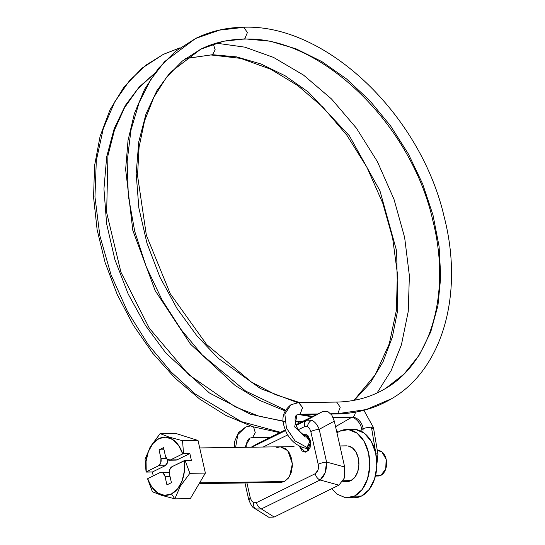 <?xml version="1.0" encoding="UTF-8"?>
<svg xmlns="http://www.w3.org/2000/svg" width="545" height="545" viewBox="0 0 545 545"><rect width="100%" height="100%" fill="white"/><g stroke="black" fill="none" stroke-linecap="round" stroke-linejoin="round"><path stroke-width="0.82" d="M312.789 416.421L301.208 414.473L312.789 416.421M285.164 410.903L259.849 400.473L235.242 385.594L190.484 344.14L155.196 290.669L132.837 230.467L125.636 169.454L128.02 140.515L134.377 113.592L144.575 89.339L158.404 68.37L175.538 51.264L195.532 38.497L164.495 61.708L150.652 79.781L139.139 102.583L130.984 129.996L127.142 161.429L128.313 195.757L134.751 231.441L146.237 266.716L162.029 299.866L181.056 329.527L202.093 354.795L245.686 391.112L285.982 410.371L245.686 391.112L202.093 354.795L181.056 329.527L162.029 299.866L146.237 266.716L134.751 231.441L128.313 195.757L127.142 161.429L130.984 129.996L139.139 102.583L150.652 79.781L164.495 61.708L195.532 38.497L219.594 30.104L242.198 27.543M243.165 39.111L223.45 41.257L200.785 49.159L170.299 72.39L156.878 90.708L146.006 113.898L138.777 141.768L136.175 173.548L138.846 207.911L146.932 243.104L159.978 277.214L177.036 308.518L196.861 335.74L218.136 358.194L260.612 388.653L298.333 402.898M351.178 417.347A5.947 3.958 -90.8 0 0 352.363 417.197A5.947 3.958 -90.8 0 0 352.669 417.068A5.947 3.958 -90.8 0 0 355.326 412.177A5.947 3.958 89.2 0 1 352.669 417.068A5.947 3.958 89.2 0 1 352.363 417.197A11.888 8.645 -109.9 0 1 363.174 428.629A5.947 0.995 -9.5 0 1 363.495 428.52A5.947 0.995 -9.5 0 1 371.445 427.185A5.947 0.995 -9.5 0 1 373.393 427.457A5.947 0.995 -9.5 0 1 372.044 428.506M210.881 54.97L212.516 54.711L236.557 56.878L260.966 63.949L285.09 75.755L308.272 91.969L349.386 135.794L379.926 190.736L396.644 250.952L397.748 310.023L392.332 337.123L383.115 361.635L370.328 382.876L354.311 400.282L370.328 382.876L383.115 361.635L392.332 337.123L397.748 310.023L396.644 250.952L379.926 190.736L349.386 135.794L308.272 91.969L285.09 75.755L260.966 63.949L236.557 56.878L212.516 54.711L185.538 58.54L212.516 54.711L215.173 49.813L213.333 44.056M180.088 47.79L163.309 54.364L145.992 65.107L129.465 80.708L114.804 101.758L103.312 128.504L96.315 160.584L94.953 196.909L99.858 235.685L110.976 274.666L127.516 311.549L148.117 344.426L171.198 372.065L195.199 393.974L241.292 421.605L280.559 432.294L241.292 421.605L195.199 393.974L171.198 372.065L148.117 344.426L127.516 311.549L110.976 274.666L99.858 235.685L94.953 196.909L96.315 160.584L103.312 128.504L114.804 101.758L129.465 80.708L145.992 65.107L163.309 54.364L179.986 47.865M299.13 423.145A5.947 3.958 -90.8 0 0 296.916 421.694A5.947 3.958 89.2 0 1 299.13 423.145M309.458 448.944L305.173 448.126L306.774 447.861L309.717 448.426L306.774 447.861L309.989 441.321L307.414 436.456C305.323 436.77 299.062 431.776 297.372 428.036C293.319 420.209 295.628 414.609 296.971 414.963L300.159 414.091L302.536 407.422L298.571 402.626L290.928 404.731L284.844 414.057L286.425 427.982L295.043 440.891L307.237 447.581L295.043 440.891L286.425 427.982L284.844 414.057L290.928 404.731L297.168 403.034M335.931 413.934L330.835 413.778L337.587 413.682L366.117 409.588L391.63 398.695L366.117 409.588L337.587 413.682M317.79 413.962L299.934 414.214L317.79 413.962M244.746 38.845L243.56 39.131C228.144 39.383 213.885 42.721 200.785 49.159L223.45 41.257L244.746 38.845L270.136 41.195L296.099 48.852L321.884 61.612L346.709 79.079L369.851 100.736L390.622 125.963L408.409 153.983L422.668 183.985L433.003 215.071L439.079 246.32L440.742 276.812L437.928 305.643L430.72 331.953L419.35 354.972L404.124 373.999L385.519 388.496L404.124 373.999L419.35 354.972L430.72 331.953L437.928 305.643L440.742 276.812L439.079 246.32L433.003 215.071L422.668 183.985L408.409 153.983L390.622 125.963L369.851 100.736L346.709 79.079L321.884 61.612L296.099 48.852L270.136 41.195L244.746 38.845L247.396 32.564L243.833 27.291M352.669 417.068L333.084 417.347L352.669 417.068M373.441 427.723A5.947 0.995 170.5 0 0 371.445 427.185L375.921 453.89A5.947 0.995 -9.5 0 1 377.917 454.428A5.947 0.995 170.5 0 0 375.921 453.89L371.445 427.185A5.947 0.995 170.5 0 0 363.495 428.52A5.947 0.995 170.5 0 0 363.174 428.629A5.947 0.995 170.5 0 0 361.771 429.412M212.516 54.711L185.423 58.628M246.142 447.275L246.204 444.89L247.321 440.803L248.629 438.991L250.053 438.071L252.642 437.499L270.497 437.247L252.642 437.499L250.053 438.071L244.841 447.295M235.59 447.425L237.858 434.59L245.693 427.014L237.858 434.59L235.59 447.425M250.053 438.071L252.417 437.601M252.642 437.499L255.285 432.723L253.602 426.987L255.285 432.723L252.642 437.499M154.446 73.52L139.2 87.03L125.432 105.287L114.218 128.566L106.711 156.681L103.945 188.87L106.616 223.75L114.859 259.488L128.211 294.075L145.665 325.726L165.912 353.126L209.43 392.986L250.366 414.193L284.742 421.626M295.179 421.959L295.281 421.959A5.947 3.958 89.2 0 1 296.916 421.694M363.767 429.957A5.947 0.995 -9.5 0 1 361.826 429.678A5.947 0.995 -9.5 0 1 363.174 428.629A11.888 8.645 70.1 0 0 352.363 417.197A5.947 3.958 89.2 0 1 351.089 417.341M299.607 414.125L300.009 414.214M195.532 38.497C210.302 31.263 226.25 27.516 243.383 27.25C325.678 23.701 420.733 114.552 444.202 216.992C463.986 293.544 442.867 369.047 391.63 398.695C375.076 408.532 356.662 413.621 336.401 413.968L335.202 413.716M299.041 402.66L302.577 407.769L300.159 414.091L296.971 414.963L294.668 426.919L305.343 436.995M337.805 413.56L340.223 407.238L336.694 402.128M317.21 414.248L299.934 414.214M309.458 444.311L306.774 447.861M254.29 508.185L255.694 508.962A7.133 5.109 -67.3 0 1 253.677 502.742L251.586 500.916L250.257 497.721A7.133 1.608 167.3 0 0 248.622 499.206A7.133 1.608 -12.7 0 1 250.257 497.721L251.586 500.916L253.677 502.742L256.47 502.633L315.208 473.714L318.014 470.035L318.185 464.272L310.807 431.524A7.133 1.608 -12.7 0 1 319.2 429.317C317.347 424.698 314.826 421.653 311.638 420.195A7.133 5.109 112.7 0 0 307.387 426.503L309.478 428.329L310.807 431.524L309.478 428.329L307.387 426.503L304.594 426.612L298.381 429.664L304.594 426.612L307.387 426.503A7.133 5.109 -67.3 0 1 311.638 420.195C314.826 421.653 317.347 424.698 319.2 429.317L326.578 462.071L344.658 466.997L344.331 478.074L338.935 485.145L320.092 480.009L261.355 508.935L274.162 517.042L338.935 485.145L274.162 517.042L268.787 517.253L274.162 517.042L261.355 508.935L255.694 508.962L254.44 508.281M276.71 447.67L280.28 446.791L287.821 450.681L292.379 463.734L289.586 476.323L284.354 481.576L279.755 482.4M303.476 434.746L306.522 434.706L303.476 434.746M304.982 452.146L306.76 451.703L310.18 447.268L310.473 440.462L307.475 435.278L303.265 434.61L304.723 434.317L310.779 442.785L306.76 451.703L302.23 451.178L299.232 446.001L305.377 452.139M287.651 434.951L263.112 447.036L287.651 434.951M246.926 482.931L250.257 497.721L246.926 482.931M280.103 446.798L285.778 448.726L289.456 453.024L291.773 459.088L292.379 465.995L291.18 472.692L288.359 478.163L284.354 481.576L280.784 482.454M257.608 443.596L251.272 447.207L257.608 443.596L285.171 430.019L257.608 443.596L251.238 447.207M251.817 447.193L285.43 430.645L251.817 447.193M296.119 425.379L322.381 411.7L295.887 424.746L322.381 411.7L327.749 411.489L331.776 414.997L334.323 421.149L344.658 466.997L334.323 421.149L319.2 429.317L334.323 421.149L331.776 414.997L327.749 411.489L322.381 411.7L306.617 420.215L311.638 420.195L306.617 420.215A7.133 5.075 63.8 0 0 304.594 426.612A7.133 5.075 -116.2 0 1 306.617 420.215L296.119 425.379M308.279 450.572L306.746 448.426M307.482 436.47L308.061 435.789L307.509 436.477M254.61 508.39L268.787 517.253M338.935 485.145L344.331 478.074L344.658 466.997L326.578 462.071L325.12 472.842L320.092 480.009L338.935 485.145M306.774 448.433L308.286 450.565M315.208 473.714A7.133 5.075 63.8 0 0 320.092 480.009C324.609 476.405 326.775 470.424 326.578 462.071A7.133 1.608 167.3 0 0 318.185 464.272C318.927 468.795 317.939 471.943 315.208 473.714L256.47 502.633A7.133 5.075 63.8 0 0 261.355 508.935L320.092 480.009A7.133 5.075 -116.2 0 1 315.208 473.714M318.185 464.272A7.133 1.608 -12.7 0 1 326.578 462.071L319.2 429.317A7.133 1.608 167.3 0 0 310.807 431.524L318.185 464.272M253.677 502.742A7.133 5.109 112.7 0 0 255.694 508.962L261.355 508.935A7.133 5.075 -116.2 0 1 256.47 502.633L253.677 502.742M249.93 499.813A7.133 1.608 -12.7 0 1 248.622 499.206L244.957 482.959M345.952 481.412A17.835 11.874 -90.8 0 0 350.871 480.629L343.241 480.738L350.871 480.629L347.165 481.514M284.354 481.576L199.668 482.775L284.354 481.576M352.043 497.571A34.178 22.754 -90.8 0 0 361.471 496.066L354.373 496.168A34.178 22.754 89.2 0 1 344.951 497.667M377.31 475.949A12.78 8.509 -90.8 0 0 380.832 475.383L375.662 475.458M174.816 498.845L180.354 486.133L189.878 473.312L185.075 460.416L184.217 460.675A29.123 19.388 89.2 0 1 171.464 493.94L174.816 498.845L171.464 493.94A29.123 19.388 89.2 0 1 147.77 478.619L152.402 491.76L161.606 495.323L174.816 498.845L190.321 498.627L205.376 473.087L189.878 473.312L180.354 486.133L174.816 498.845L161.606 495.323L152.402 491.76L147.606 478.871L151.892 487.162L157.737 492.987L164.563 495.351L171.464 493.94L177.568 488.947L182.064 481.01L184.38 471.159L184.217 460.675L171.988 466.697L169.713 469.654L169.515 474.191L171.423 482.666L166.927 484.88L165.019 476.405L163.016 472.951L159.998 472.604L147.77 478.619L159.998 472.604A5.947 3.958 89.2 0 1 161.252 472.304A5.947 3.958 89.2 0 1 165.019 476.405L169.999 476.337L165.019 476.405L166.927 484.88L171.423 482.666L169.515 474.191A5.947 3.958 89.2 0 1 171.988 466.697L185.075 460.416L189.878 473.312L205.376 473.087L198.026 440.469L175.613 433.384L160.114 433.609L175.613 433.384L198.026 440.469L182.527 440.687L198.026 440.469L205.376 473.087L190.321 498.627L174.816 498.845M149.725 447.949L160.114 433.609L169.359 437.185L182.527 440.687L183.549 453.638L189.851 453.549L177.111 459.823L170.462 459.919L182.691 453.896L178.569 445.354L172.717 439.529L165.898 437.165L158.99 438.575L152.893 443.569L148.39 451.505L146.074 461.356L146.237 471.841L158.466 465.818L160.748 462.862L160.945 458.325L159.031 449.85L163.527 447.636L165.442 456.111L167.438 459.564L170.462 459.919A5.947 3.958 89.2 0 1 169.209 460.212A5.947 3.958 89.2 0 1 165.442 456.111L163.527 447.636L159.031 449.85L164.011 449.782L159.031 449.85L160.945 458.325A5.947 3.958 89.2 0 1 158.466 465.818L165.121 465.723A5.947 3.958 -90.8 0 0 167.799 459.81M377.344 450.47L381.854 451.846L386.153 459.272L385.731 469.02L380.832 475.383A12.78 8.509 -90.8 0 0 386.548 461.894A12.78 8.509 -90.8 0 0 378.884 450.531M353.324 429.412L355.626 429.501L364.21 433.105L371.254 441.341L375.696 452.97L376.854 466.207L374.558 479.048L369.156 489.533L361.471 496.066L354.359 497.755M331.735 488.688L336.994 494.151L345.571 497.755L354.373 496.168L362.064 489.635L367.466 479.15L369.762 466.309L368.597 453.072L364.155 441.443L357.111 433.207L348.534 429.603L339.733 431.19A34.178 22.754 89.2 0 1 349.154 429.692A34.178 22.754 89.2 0 1 369.653 460.075A34.178 22.754 89.2 0 1 354.373 496.168L361.471 496.066A34.178 22.754 -90.8 0 0 376.745 459.973A34.178 22.754 -90.8 0 0 356.246 429.589M339.733 431.19L336.967 432.859M347.826 445.899L352.302 447.779L355.974 452.078L358.297 458.141L358.903 465.048L357.704 471.752L354.884 477.222L350.871 480.629A17.835 11.874 -90.8 0 0 358.842 461.799A17.835 11.874 -90.8 0 0 348.146 445.946M167.812 459.817L167.397 462.766L165.121 465.723L158.466 465.818L146.237 471.841L152.382 471.997L165.121 465.723L152.382 471.997L153.261 475.914L152.382 471.997L146.074 472.093L145.052 459.142L146.237 471.841A29.123 19.388 89.2 0 1 158.99 438.575A29.123 19.388 89.2 0 1 182.691 453.896L183.549 453.638L182.527 440.687L169.359 437.185L160.114 433.609L150.618 446.375L145.052 459.142M191.384 460.327L185.075 460.416L191.384 460.327L189.851 453.549L191.384 460.327M182.691 453.896L170.462 459.919L177.111 459.823L189.851 453.549L182.691 453.896M175.858 460.116A5.947 3.958 -90.8 0 0 177.111 459.823L174.707 459.857M166.266 458.25L160.945 458.325L166.266 458.25M167.574 472.215L169.297 472.604A5.947 3.958 -90.8 0 0 167.901 472.215M312.04 416.789L298.551 414.507M375.778 474.6L377.944 454.292L373.468 427.587L363.883 410.303M302.312 421.585L295.138 421.673M283.162 421.074L259.243 416.278L235.106 406.788L188.795 374.742L149.316 328.233L120.929 272.18L106.65 212.53L107.951 155.672L114.423 130.235L124.533 107.712L137.974 88.692L154.364 73.63M336.394 413.975L331.067 414.05M243.56 39.131C318.852 35.275 410.862 122.359 432.784 220.344C451.349 293.006 431.095 362.445 385.519 388.496C370.845 397.244 354.413 401.774 336.224 402.094M362.105 431.701L361.744 429.549C360.729 420.801 351.804 416.046 351.484 417.361L333.199 417.62M353.991 400.343L375.178 374.865L389.294 343.759L396.433 310.098L397.359 273.399L392.666 238.274L382.788 203.224L366.846 167.124L346.831 135.194L323.062 107.331L297.72 85.558L270.756 69.242L240.781 58.39L211.337 55.004M251.456 437.792L269.918 437.533M234.255 447.445L234.766 441.178L238.369 432.744L245.693 427.014L250.414 425.945M335.57 426.681L351.6 417.361M377.031 393.006L391.16 370.586L401.433 344.733L408.239 311.481L409.384 275.736L404.628 237.422L393.981 199.225L377.351 161.552L356.41 128.157L331.489 98.952L303.538 75.101L273.536 57.409L244.855 47.156L216.236 43.157M163.309 54.364L142.082 68.132L124.151 86.805L110.029 109.77L100.089 136.345L94.558 165.762L93.57 197.195L97.126 229.772L105.117 262.581L117.304 294.709L133.348 325.236L152.798 353.317L175.102 378.155L199.647 399.042L225.759 415.385L252.73 426.708L279.81 432.662M336.313 429.964L338.057 432.124M299.798 402.605L275.498 394.648L251.415 382.072L206.575 344.44L170.244 293.694L146.373 235.283L137.531 175.504L139.077 147.15L144.568 120.861L153.813 97.357L166.518 77.261L182.316 61.074L200.785 49.159M298.578 402.619L336.224 402.087M290.928 404.731C279.531 414.323 282.603 422.866 286.329 432.58C290.832 440.925 297.107 446.103 305.159 448.119M298.749 414.5L296.971 414.963M307.407 436.45L308.865 436.729M254.638 508.41C252.723 507.954 250.72 504.888 248.622 499.213M199.177 483.613L280.961 482.448M342.764 481.576L347.308 481.507M347.54 497.851L354.631 497.755M375.43 476.058L378.278 476.017M377.304 450.47L377.917 450.463M346.566 429.508L353.664 429.406M199.708 447.935L294.062 446.6M339.916 445.946L346.797 445.851M169.27 460.212L175.926 460.116M161.184 472.304L167.84 472.215"/></g></svg>
